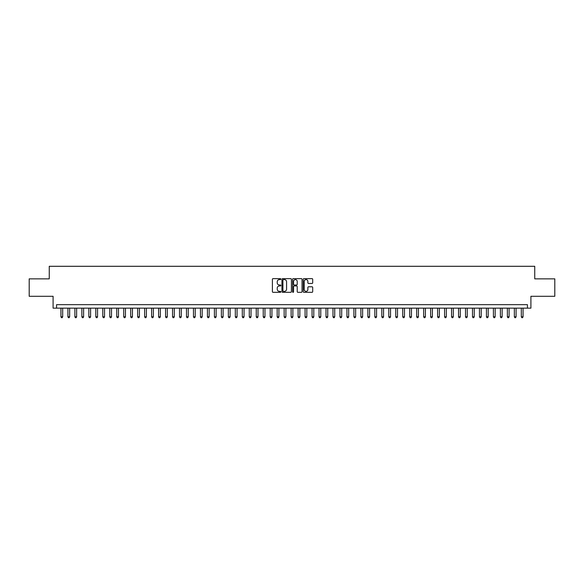 <?xml version="1.0" encoding="UTF-8"?>
<svg xmlns="http://www.w3.org/2000/svg" width="584" height="584" viewBox="0 0 584 584"><rect width="100%" height="100%" fill="white"/><g stroke="black" fill="none" stroke-linecap="round" stroke-linejoin="round"><path stroke-width="0.88" d="M280.838 279.108A0.482 0.482 0 0 0 280.364 278.634L273.086 278.634A0.686 0.686 0 0 0 272.399 279.313L272.399 291.642A0.686 0.686 0 0 0 273.086 292.321L280.364 292.321A0.482 0.482 0 0 0 280.838 291.847A0.482 0.482 0 0 0 280.364 291.365L279.422 291.365A2.19 2.19 0 0 1 277.225 289.175L277.225 288.146A2.19 2.19 0 0 1 279.422 285.956L280.364 285.956A0.482 0.482 0 0 0 280.838 285.481A0.482 0.482 0 0 0 280.364 284.999L279.422 284.999A2.19 2.19 0 0 1 277.225 282.809L277.225 281.78A2.19 2.19 0 0 1 279.422 279.59L280.364 279.59A0.482 0.482 0 0 0 280.838 279.108M312.009 283.459A0.686 0.686 0 0 0 312.695 282.773L312.695 279.313A0.686 0.686 0 0 0 312.009 278.634L303.928 278.634A0.686 0.686 0 0 0 303.249 279.313L303.249 291.642A0.686 0.686 0 0 0 303.928 292.321L312.009 292.321A0.686 0.686 0 0 0 312.695 291.642L312.695 287.467A0.686 0.686 0 0 0 312.009 286.781L308.549 286.781A0.686 0.686 0 0 0 307.87 287.467L307.87 289.533A1.832 1.832 0 0 1 306.038 291.365A1.832 1.832 0 0 1 304.206 289.533L304.206 281.422A1.832 1.832 0 0 1 306.038 279.59A1.832 1.832 0 0 1 307.87 281.422L307.87 282.773A0.686 0.686 0 0 0 308.549 283.459L312.009 283.459M527.425 308.148L530.907 308.148L530.907 296.292L554.8 296.292L554.8 278.853L534.747 278.853L534.747 266.297L49.253 266.297L49.253 278.853L29.2 278.853L29.2 296.292L53.093 296.292L53.093 308.148L527.425 308.148L527.425 304.658L56.575 304.658L56.575 308.148M291.401 279.313A0.686 0.686 0 0 0 290.715 278.634L282.634 278.634A0.686 0.686 0 0 0 281.955 279.313L281.955 291.642A0.686 0.686 0 0 0 282.634 292.321L290.715 292.321A0.686 0.686 0 0 0 291.401 291.642L291.401 279.313M293.285 278.634L301.366 278.634A0.686 0.686 0 0 1 302.045 279.313L302.045 291.642A0.686 0.686 0 0 1 301.366 292.321L297.906 292.321A0.686 0.686 0 0 1 297.219 291.642L297.219 286.642A0.686 0.686 0 0 0 296.533 285.956L294.241 285.956A0.686 0.686 0 0 0 293.555 286.642L293.555 291.847A0.482 0.482 0 0 1 293.08 292.321A0.482 0.482 0 0 1 292.599 291.847L292.599 279.313A0.686 0.686 0 0 1 293.285 278.634M283.393 279.59A0.482 0.482 0 0 0 282.911 280.072L282.911 290.89A0.482 0.482 0 0 0 283.393 291.365L284.386 291.365A2.19 2.19 0 0 0 286.576 289.175L286.576 281.78A2.19 2.19 0 0 0 284.386 279.59L283.393 279.59M297.219 281.459A1.832 1.832 0 0 0 295.387 279.627A1.832 1.832 0 0 0 293.555 281.459L293.555 284.313A0.686 0.686 0 0 0 294.241 284.999L296.533 284.999A0.686 0.686 0 0 0 297.219 284.313L297.219 281.459M60.94 308.148L60.94 316.798L62.685 316.798L62.685 308.148M62.685 316.798L62.16 317.703L61.459 317.703L60.94 316.798M67.912 308.148L67.912 316.798L69.657 316.798L69.657 308.148M69.657 316.798L69.131 317.703L68.438 317.703L67.912 316.798M74.891 308.148L74.891 316.798L76.635 316.798L76.635 308.148M76.635 316.798L76.11 317.703L75.409 317.703L74.891 316.798M81.862 308.148L81.862 316.798L83.607 316.798L83.607 308.148M83.607 316.798L83.089 317.703L82.388 317.703L81.862 316.798M88.841 308.148L88.841 316.798L90.586 316.798L90.586 308.148M90.586 316.798L90.06 317.703L89.367 317.703L88.841 316.798M95.812 308.148L95.812 316.798L97.557 316.798L97.557 308.148M97.557 316.798L97.039 317.703L96.338 317.703L95.812 316.798M102.791 308.148L102.791 316.798L104.536 316.798L104.536 308.148M104.536 316.798L104.01 317.703L103.317 317.703L102.791 316.798M109.763 308.148L109.763 316.798L111.507 316.798L111.507 308.148M111.507 316.798L110.989 317.703L110.288 317.703L109.763 316.798M116.742 308.148L116.742 316.798L118.486 316.798L118.486 308.148M118.486 316.798L117.961 317.703L117.267 317.703L116.742 316.798M123.72 308.148L123.72 316.798L125.458 316.798L125.458 308.148M125.458 316.798L124.939 317.703L124.239 317.703L123.72 316.798M130.692 308.148L130.692 316.798L132.437 316.798L132.437 308.148M132.437 316.798L131.911 317.703L131.218 317.703L130.692 316.798M137.671 308.148L137.671 316.798L139.415 316.798L139.415 308.148M139.415 316.798L138.89 317.703L138.189 317.703L137.671 316.798M144.642 308.148L144.642 316.798L146.387 316.798L146.387 308.148M146.387 316.798L145.861 317.703L145.168 317.703L144.642 316.798M151.621 308.148L151.621 316.798L153.366 316.798L153.366 308.148M153.366 316.798L152.84 317.703L152.139 317.703L151.621 316.798M158.593 308.148L158.593 316.798L160.337 316.798L160.337 308.148M160.337 316.798L159.819 317.703L159.118 317.703L158.593 316.798M165.571 308.148L165.571 316.798L167.316 316.798L167.316 308.148M167.316 316.798L166.79 317.703L166.09 317.703L165.571 316.798M172.543 308.148L172.543 316.798L174.287 316.798L174.287 308.148M174.287 316.798L173.769 317.703L173.068 317.703L172.543 316.798M179.522 308.148L179.522 316.798L181.266 316.798L181.266 308.148M181.266 316.798L180.741 317.703L180.047 317.703L179.522 316.798M186.493 308.148L186.493 316.798L188.238 316.798L188.238 308.148M188.238 316.798L187.719 317.703L187.019 317.703L186.493 316.798M193.472 308.148L193.472 316.798L195.217 316.798L195.217 308.148M195.217 316.798L194.691 317.703L193.998 317.703L193.472 316.798M200.451 308.148L200.451 316.798L202.188 316.798L202.188 308.148M202.188 316.798L201.67 317.703L200.969 317.703L200.451 316.798M207.422 308.148L207.422 316.798L209.167 316.798L209.167 308.148M209.167 316.798L208.641 317.703L207.948 317.703L207.422 316.798M214.401 308.148L214.401 316.798L216.138 316.798L216.138 308.148M216.138 316.798L215.62 317.703L214.919 317.703L214.401 316.798M221.373 308.148L221.373 316.798L223.117 316.798L223.117 308.148M223.117 316.798L222.592 317.703L221.898 317.703L221.373 316.798M228.351 308.148L228.351 316.798L230.096 316.798L230.096 308.148M230.096 316.798L229.57 317.703L228.87 317.703L228.351 316.798M235.323 308.148L235.323 316.798L237.067 316.798L237.067 308.148M237.067 316.798L236.542 317.703L235.848 317.703L235.323 316.798M242.302 308.148L242.302 316.798L244.046 316.798L244.046 308.148M244.046 316.798L243.521 317.703L242.82 317.703L242.302 316.798M249.273 308.148L249.273 316.798L251.018 316.798L251.018 308.148M251.018 316.798L250.499 317.703L249.799 317.703L249.273 316.798M256.252 308.148L256.252 316.798L257.997 316.798L257.997 308.148M257.997 316.798L257.471 317.703L256.777 317.703L256.252 316.798M263.223 308.148L263.223 316.798L264.968 316.798L264.968 308.148M264.968 316.798L264.45 317.703L263.749 317.703L263.223 316.798M270.202 308.148L270.202 316.798L271.947 316.798L271.947 308.148M271.947 316.798L271.421 317.703L270.728 317.703L270.202 316.798M277.174 308.148L277.174 316.798L278.918 316.798L278.918 308.148M278.918 316.798L278.4 317.703L277.699 317.703L277.174 316.798M284.152 308.148L284.152 316.798L285.897 316.798L285.897 308.148M285.897 316.798L285.372 317.703L284.678 317.703L284.152 316.798M291.131 308.148L291.131 316.798L292.869 316.798L292.869 308.148M292.869 316.798L292.35 317.703L291.65 317.703L291.131 316.798M298.103 308.148L298.103 316.798L299.847 316.798L299.847 308.148M299.847 316.798L299.322 317.703L298.628 317.703L298.103 316.798M305.082 308.148L305.082 316.798L306.826 316.798L306.826 308.148M306.826 316.798L306.301 317.703L305.6 317.703L305.082 316.798M312.053 308.148L312.053 316.798L313.798 316.798L313.798 308.148M313.798 316.798L313.272 317.703L312.579 317.703L312.053 316.798M319.032 308.148L319.032 316.798L320.777 316.798L320.777 308.148M320.777 316.798L320.251 317.703L319.55 317.703L319.032 316.798M326.003 308.148L326.003 316.798L327.748 316.798L327.748 308.148M327.748 316.798L327.222 317.703L326.529 317.703L326.003 316.798M332.982 308.148L332.982 316.798L334.727 316.798L334.727 308.148M334.727 316.798L334.201 317.703L333.5 317.703L332.982 316.798M339.954 308.148L339.954 316.798L341.698 316.798L341.698 308.148M341.698 316.798L341.18 317.703L340.479 317.703L339.954 316.798M346.933 308.148L346.933 316.798L348.677 316.798L348.677 308.148M348.677 316.798L348.152 317.703L347.458 317.703L346.933 316.798M353.904 308.148L353.904 316.798L355.649 316.798L355.649 308.148M355.649 316.798L355.13 317.703L354.43 317.703L353.904 316.798M360.883 308.148L360.883 316.798L362.627 316.798L362.627 308.148M362.627 316.798L362.102 317.703L361.408 317.703L360.883 316.798M367.862 308.148L367.862 316.798L369.599 316.798L369.599 308.148M369.599 316.798L369.081 317.703L368.38 317.703L367.862 316.798M374.833 308.148L374.833 316.798L376.578 316.798L376.578 308.148M376.578 316.798L376.052 317.703L375.359 317.703L374.833 316.798M381.812 308.148L381.812 316.798L383.549 316.798L383.549 308.148M383.549 316.798L383.031 317.703L382.33 317.703L381.812 316.798M388.783 308.148L388.783 316.798L390.528 316.798L390.528 308.148M390.528 316.798L390.002 317.703L389.309 317.703L388.783 316.798M395.762 308.148L395.762 316.798L397.507 316.798L397.507 308.148M397.507 316.798L396.981 317.703L396.281 317.703L395.762 316.798M402.734 308.148L402.734 316.798L404.478 316.798L404.478 308.148M404.478 316.798L403.953 317.703L403.259 317.703L402.734 316.798M409.712 308.148L409.712 316.798L411.457 316.798L411.457 308.148M411.457 316.798L410.932 317.703L410.231 317.703L409.712 316.798M416.684 308.148L416.684 316.798L418.429 316.798L418.429 308.148M418.429 316.798L417.91 317.703L417.21 317.703L416.684 316.798M423.663 308.148L423.663 316.798L425.407 316.798L425.407 308.148M425.407 316.798L424.882 317.703L424.181 317.703L423.663 316.798M430.634 308.148L430.634 316.798L432.379 316.798L432.379 308.148M432.379 316.798L431.861 317.703L431.16 317.703L430.634 316.798M437.613 308.148L437.613 316.798L439.358 316.798L439.358 308.148M439.358 316.798L438.832 317.703L438.139 317.703L437.613 316.798M444.585 308.148L444.585 316.798L446.329 316.798L446.329 308.148M446.329 316.798L445.811 317.703L445.11 317.703L444.585 316.798M451.563 308.148L451.563 316.798L453.308 316.798L453.308 308.148M453.308 316.798L452.782 317.703L452.089 317.703L451.563 316.798M458.542 308.148L458.542 316.798L460.28 316.798L460.28 308.148M460.28 316.798L459.761 317.703L459.06 317.703L458.542 316.798M465.514 308.148L465.514 316.798L467.258 316.798L467.258 308.148M467.258 316.798L466.733 317.703L466.039 317.703L465.514 316.798M472.493 308.148L472.493 316.798L474.237 316.798L474.237 308.148M474.237 316.798L473.712 317.703L473.011 317.703L472.493 316.798M479.464 308.148L479.464 316.798L481.209 316.798L481.209 308.148M481.209 316.798L480.683 317.703L479.99 317.703L479.464 316.798M486.443 308.148L486.443 316.798L488.188 316.798L488.188 308.148M488.188 316.798L487.662 317.703L486.961 317.703L486.443 316.798M493.414 308.148L493.414 316.798L495.159 316.798L495.159 308.148M495.159 316.798L494.633 317.703L493.94 317.703L493.414 316.798M500.393 308.148L500.393 316.798L502.138 316.798L502.138 308.148M502.138 316.798L501.612 317.703L500.911 317.703L500.393 316.798M507.365 308.148L507.365 316.798L509.109 316.798L509.109 308.148M509.109 316.798L508.591 317.703L507.89 317.703L507.365 316.798M514.343 308.148L514.343 316.798L516.088 316.798L516.088 308.148M516.088 316.798L515.562 317.703L514.869 317.703L514.343 316.798M521.315 308.148L521.315 316.798L523.06 316.798L523.06 308.148M523.06 316.798L522.541 317.703L521.841 317.703L521.315 316.798"/></g></svg>
